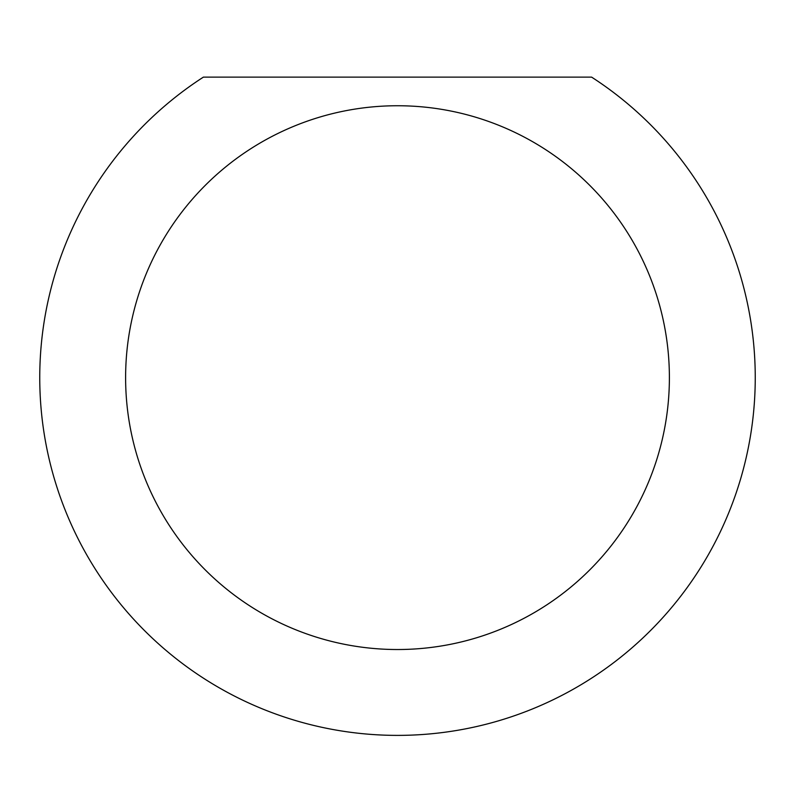 <?xml version="1.0" encoding="UTF-8"?>
<svg xmlns="http://www.w3.org/2000/svg" width="795" height="795" viewBox="0 0 795 795"><rect width="100%" height="100%" fill="white"/><g stroke="black" fill="none" stroke-linecap="round" stroke-linejoin="round"><path stroke-width="1.19" d="M669.39 377.635A271.89 271.89 0 0 0 397.5 105.745A271.89 271.89 0 0 0 125.61 377.635A271.89 271.89 0 0 0 397.5 649.525A271.89 271.89 0 0 0 669.39 377.635M591.609 77.125A357.75 357.75 0 0 1 397.5 735.385A357.75 357.75 0 0 1 203.391 77.125L591.609 77.125"/></g></svg>
